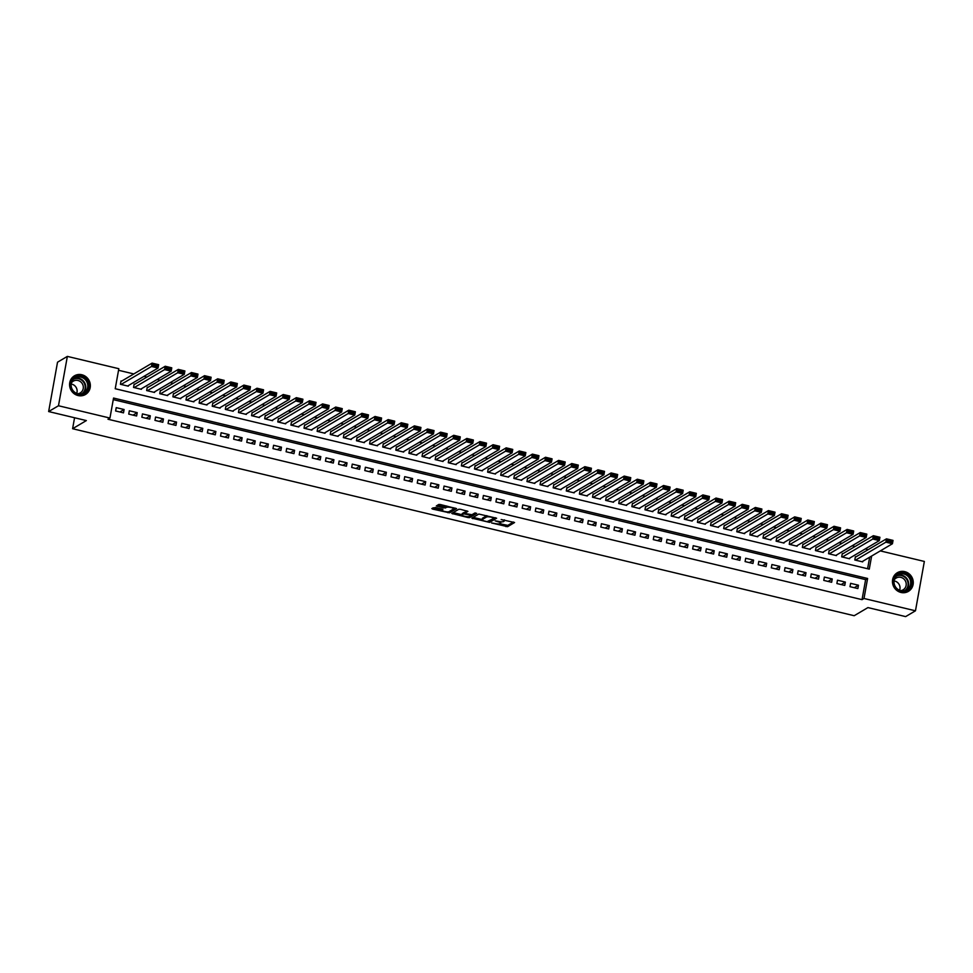 <?xml version="1.0" encoding="UTF-8"?>
<svg xmlns="http://www.w3.org/2000/svg" width="973" height="973" viewBox="0 0 973 973"><rect width="100%" height="100%" fill="white"/><g stroke="black" fill="none" stroke-linecap="round" stroke-linejoin="round"><path stroke-width="1.46" d="M491.596 522.963L507.578 526.697L514.571 522.525L501.168 519.521A4.366 0.973 -169.8 0 1 504.233 521.029A4.366 0.973 -169.8 0 1 504.05 521.236L503.479 521.577A4.366 0.973 -169.8 0 1 498.127 521.321L495.184 520.847L497.58 521.637A4.366 0.973 -169.8 0 1 500.645 523.146A4.366 0.973 -169.8 0 1 500.463 523.365L499.891 523.705A4.366 0.973 -169.8 0 1 494.539 523.45L491.596 522.963M81.841 374.751A10.837 10.241 -120.6 0 1 85.478 394.479A10.837 10.241 -120.6 0 1 69.752 386.634A10.837 10.241 -120.6 0 1 81.841 374.751M904.732 571.638A10.837 10.241 -120.6 0 1 908.381 591.377A10.837 10.241 -120.6 0 1 892.642 583.52A10.837 10.241 -120.6 0 1 904.732 571.638M435.442 507.492L431.817 508.563L432.717 509.11L449.587 512.82L456.58 508.648L440.441 504.549L438.762 504.464L436.354 505.924L443.81 507.942L446.656 507.334A3.649 0.803 -169.8 0 1 450.694 507.456A3.649 0.803 -169.8 0 1 453.686 508.806A3.649 0.803 -169.8 0 1 453.54 508.988L448.967 511.689A3.649 0.803 -169.8 0 1 444.929 511.567A3.649 0.803 -169.8 0 1 441.937 510.217A3.649 0.803 -169.8 0 1 442.083 510.034L442.897 509.524L441.949 509.049L435.442 507.492M880.322 550.9L924.35 561.445L915.471 610.801L905.644 616.602L867.94 607.59L854.185 615.714L72.598 428.716L86.354 420.579L48.65 411.555L58.477 405.753L67.356 356.398L118.828 368.706L115.228 388.726L869.278 569.132L871.638 556.033M915.471 610.801L864 598.48L867.6 578.473L113.549 398.054L109.949 418.062L58.477 405.753M109.949 418.062L107.979 419.229L862.029 599.648L864 598.48M471.856 518.147L489.614 522.392L496.619 518.22L478.801 514.036L471.856 518.147M467.928 517.527L451.788 513.428L458.782 509.256L460.46 509.329L467.916 511.36L465.045 513.087L465.945 513.622L471.929 514.741L474.86 513.002L476.697 513.391L469.606 517.612L467.928 517.527L468.086 516.651M121.674 381.112L121.029 380.954L120.421 384.286L128.29 386.172L128.4 385.563M134.797 384.25L134.14 384.092L133.532 387.424L141.401 389.309L141.511 388.701M147.908 387.388L147.251 387.23L146.655 390.562L154.525 392.447L154.634 391.839M161.019 390.526L160.363 390.368L159.767 393.7L167.636 395.585L167.745 394.977M174.131 393.664L173.474 393.506L172.878 396.838L180.747 398.723L180.856 398.115M187.254 396.802L186.597 396.643L185.989 399.976L193.858 401.861L193.968 401.253M200.365 399.939L199.708 399.781L199.112 403.114L206.981 404.999L207.091 404.391M213.476 403.077L212.819 402.919L212.223 406.252L220.093 408.137L220.202 407.529M226.587 406.215L225.931 406.057L225.335 409.39L233.204 411.275L233.313 410.667M239.711 409.353L239.054 409.195L238.446 412.528L246.315 414.413L246.424 413.805M252.822 412.491L252.165 412.333L251.557 415.666L259.426 417.551L259.536 416.943M265.933 415.629L265.276 415.471L264.68 418.804L272.549 420.689L272.659 420.081M279.044 418.767L278.387 418.609L277.792 421.941L285.661 423.827L285.77 423.219M292.155 421.905L291.511 421.747L290.903 425.079L298.772 426.965L298.881 426.356M305.279 425.043L304.622 424.885L304.014 428.217L311.883 430.102L311.992 429.494M318.39 428.181L317.733 428.023L317.137 431.355L325.006 433.24L325.116 432.632M331.501 431.319L330.844 431.161L330.248 434.493L338.118 436.378L338.227 435.77M344.612 434.457L343.956 434.299L343.36 437.631L351.229 439.516L351.338 438.908M357.736 437.595L357.079 437.436L356.471 440.769L364.34 442.654L364.449 442.046M370.847 440.733L370.19 440.574L369.594 443.907L377.451 445.792L377.56 445.184M383.958 443.87L383.301 443.712L382.705 447.045L390.574 448.93L390.684 448.322M397.069 447.008L396.412 446.85L395.816 450.183L403.686 452.068L403.795 451.46M410.18 450.146L409.536 449.988L408.928 453.321L416.797 455.206L416.906 454.586M423.304 453.272L422.647 453.126L422.039 456.459L429.908 458.344L430.017 457.724M436.415 456.41L435.758 456.264L435.162 459.597L443.031 461.482L443.141 460.861M449.526 459.548L448.869 459.402L448.273 462.734L456.142 464.62L456.252 463.999M462.637 462.686L461.98 462.54L461.384 465.872L469.254 467.758L469.363 467.137M475.761 465.824L475.104 465.678L474.496 469.01L482.365 470.883L482.474 470.275M488.872 468.962L488.215 468.804L487.619 472.148L495.476 474.021L495.585 473.413M501.983 472.1L501.326 471.941L500.73 475.286L508.599 477.159L508.709 476.551M515.094 475.238L514.437 475.079L513.841 478.424L521.71 480.297L521.82 479.689M528.205 478.375L527.561 478.217L526.952 481.562L534.822 483.435L534.931 482.827M541.329 481.513L540.672 481.355L540.064 484.7L547.933 486.573L548.042 485.965M554.44 484.651L553.783 484.493L553.187 487.838L561.056 489.711L561.166 489.103M567.551 487.789L566.894 487.631L566.298 490.976L574.167 492.849L574.277 492.241M580.662 490.927L580.005 490.769L579.409 494.114L587.278 495.987L587.388 495.379M593.785 494.065L593.129 493.907L592.521 497.239L600.39 499.125L600.499 498.517M606.897 497.203L606.24 497.045L605.644 500.377L613.513 502.263L613.622 501.654M620.008 500.341L619.351 500.183L618.755 503.515L626.624 505.401L626.734 504.792M633.119 503.479L632.462 503.321L631.866 506.653L639.735 508.538L639.845 507.93M646.242 506.617L645.586 506.459L644.977 509.791L652.847 511.676L652.956 511.068M659.353 509.755L658.697 509.597L658.089 512.929L665.958 514.814L666.067 514.206M672.465 512.893L671.808 512.735L671.212 516.067L679.081 517.952L679.19 517.344M685.576 516.031L684.919 515.872L684.323 519.205L692.192 521.09L692.302 520.482M698.687 519.168L698.03 519.01L697.434 522.343L705.303 524.228L705.413 523.62M711.81 522.306L711.154 522.148L710.545 525.481L718.415 527.366L718.524 526.758M724.921 525.444L724.265 525.286L723.669 528.619L731.538 530.504L731.647 529.896M738.033 528.582L737.376 528.424L736.78 531.757L744.649 533.642L744.759 533.034M751.144 531.72L750.487 531.562L749.891 534.895L757.76 536.78L757.87 536.172M764.267 534.858L763.61 534.7L763.002 538.033L770.871 539.918L770.981 539.31M777.378 537.996L776.722 537.838L776.126 541.17L783.983 543.056L784.092 542.447M790.49 541.134L789.833 540.976L789.237 544.308L797.106 546.194L797.215 545.585M803.601 544.272L802.944 544.114L802.348 547.446L810.217 549.331L810.327 548.723M816.712 547.41L816.067 547.252L815.459 550.584L823.328 552.469L823.438 551.861M829.835 550.548L829.178 550.39L828.57 553.722L836.439 555.607L836.549 554.999M842.946 553.686L842.29 553.528L841.694 556.86L849.563 558.745L849.672 558.137M850.001 586.683L857.87 588.556L858.466 585.223L850.609 583.338L850.001 586.683M836.889 583.545L844.759 585.418L845.355 582.085L837.485 580.2L836.889 583.545M823.778 580.407L831.647 582.28L832.243 578.947L824.374 577.062L823.778 580.407M810.667 577.269L818.524 579.142L819.132 575.809L811.263 573.924L810.667 577.269M797.544 574.131L805.413 576.004L806.021 572.671L798.152 570.786L797.544 574.131M784.433 570.993L792.302 572.866L792.898 569.533L785.029 567.648L784.433 570.993M771.321 567.855L779.191 569.728L779.787 566.395L771.917 564.522L771.321 567.855M758.21 564.717L766.079 566.602L766.675 563.258L758.806 561.385L758.21 564.717M745.087 561.579L752.956 563.464L753.564 560.12L745.695 558.247L745.087 561.579M731.976 558.441L739.845 560.326L740.441 556.982L732.572 555.109L731.976 558.441M718.865 555.303L726.734 557.188L727.33 553.844L719.461 551.971L718.865 555.303M705.753 552.165L713.623 554.051L714.218 550.706L706.349 548.833L705.753 552.165M692.63 549.027L700.499 550.913L701.107 547.568L693.238 545.695L692.63 549.027M679.519 545.889L687.388 547.775L687.996 544.43L680.127 542.557L679.519 545.889M666.408 542.752L674.277 544.637L674.873 541.292L667.004 539.419L666.408 542.752M653.297 539.614L661.166 541.499L661.762 538.154L653.892 536.281L653.297 539.614M640.185 536.476L648.054 538.361L648.65 535.028L640.781 533.143L640.185 536.476M627.062 533.338L634.931 535.223L635.539 531.89L627.67 530.005L627.062 533.338M613.951 530.2L621.82 532.085L622.416 528.753L614.547 526.867L613.951 530.2M600.84 527.062L608.709 528.947L609.305 525.615L601.436 523.729L600.84 527.062M587.728 523.924L595.598 525.809L596.194 522.477L588.324 520.591L587.728 523.924M574.605 520.786L582.474 522.671L583.082 519.339L575.213 517.454L574.605 520.786M561.494 517.648L569.363 519.533L569.959 516.201L562.102 514.316L561.494 517.648M548.383 514.51L556.252 516.395L556.848 513.063L548.979 511.178L548.383 514.51M535.272 511.372L543.141 513.258L543.737 509.925L535.868 508.04L535.272 511.372M522.16 508.234L530.017 510.12L530.626 506.787L522.756 504.902L522.16 508.234M509.037 505.096L516.906 506.982L517.514 503.649L509.645 501.764L509.037 505.096M495.926 501.959L503.795 503.844L504.391 500.511L496.522 498.626L495.926 501.959M482.815 498.821L490.684 500.706L491.28 497.373L483.411 495.488L482.815 498.821M469.704 495.683L477.573 497.568L478.169 494.235L470.3 492.35L469.704 495.683M456.58 492.545L464.449 494.43L465.058 491.097L457.188 489.212L456.58 492.545M443.469 489.407L451.338 491.292L451.934 487.959L444.077 486.074L443.469 489.407M430.358 486.269L438.227 488.154L438.823 484.822L430.954 482.936L430.358 486.269M417.247 483.131L425.116 485.016L425.712 481.684L417.843 479.798L417.247 483.131M404.136 479.993L411.993 481.878L412.601 478.546L404.732 476.661L404.136 479.993M391.012 476.855L398.881 478.74L399.489 475.408L391.62 473.523L391.012 476.855M377.901 473.717L385.77 475.602L386.366 472.27L378.497 470.385L377.901 473.717M364.79 470.579L372.659 472.464L373.255 469.132L365.386 467.247L364.79 470.579M351.679 467.441L359.548 469.327L360.144 465.994L352.275 464.109L351.679 467.441M338.555 464.303L346.424 466.189L347.033 462.856L339.163 460.971L338.555 464.303M325.444 461.166L333.313 463.051L333.909 459.718L326.052 457.833L325.444 461.166M312.333 458.028L320.202 459.913L320.798 456.58L312.929 454.695L312.333 458.028M299.222 454.902L307.091 456.775L307.687 453.442L299.818 451.557L299.222 454.902M286.098 451.764L293.968 453.637L294.576 450.304L286.707 448.419L286.098 451.764M272.987 448.626L280.856 450.499L281.465 447.166L273.595 445.281L272.987 448.626M259.876 445.488L267.745 447.361L268.341 444.029L260.472 442.143L259.876 445.488M246.765 442.35L254.634 444.223L255.23 440.891L247.361 439.005L246.765 442.35M233.654 439.212L241.523 441.085L242.119 437.753L234.25 435.868L233.654 439.212M220.53 436.074L228.4 437.947L229.008 434.615L221.139 432.73L220.53 436.074M207.419 432.936L215.288 434.809L215.884 431.477L208.015 429.592L207.419 432.936M194.308 429.798L202.177 431.671L202.773 428.339L194.904 426.454L194.308 429.798M181.197 426.661L189.066 428.534L189.662 425.201L181.793 423.328L181.197 426.661M168.074 423.523L175.943 425.408L176.551 422.063L168.682 420.19L168.074 423.523M154.962 420.385L162.832 422.27L163.44 418.925L155.571 417.052L154.962 420.385M141.851 417.247L149.72 419.132L150.316 415.787L142.447 413.914L141.851 417.247M128.74 414.109L136.609 415.994L137.205 412.649L129.336 410.776L128.74 414.109M862.029 599.648L865.629 579.628L113.269 399.623M124.094 409.511L116.225 407.638L115.629 410.971L123.498 412.856L124.094 409.511L119.898 411.993M868.208 549.636L865.24 548.93M855.097 546.498L852.129 545.792M841.973 543.36L839.006 542.654M828.862 540.222L825.895 539.516M815.751 537.084L812.783 536.378M802.64 533.946L799.672 533.24M789.517 530.808L786.549 530.103M776.405 527.67L773.438 526.965M763.294 524.544L760.327 523.827M750.183 521.406L747.215 520.689M737.072 518.268L734.104 517.551M723.948 515.131L720.981 514.413M710.837 511.993L707.87 511.275M697.726 508.855L694.758 508.137M684.615 505.717L681.647 504.999M671.492 502.579L668.524 501.861M658.38 499.441L655.413 498.723M645.269 496.303L642.302 495.585M632.158 493.165L629.19 492.447M619.047 490.027L616.079 489.31M605.924 486.889L602.956 486.172M592.812 483.751L589.845 483.034M579.701 480.613L576.734 479.896M566.59 477.475L563.622 476.758M553.467 474.338L550.499 473.62M540.356 471.2L537.388 470.494M527.244 468.062L524.277 467.356M514.133 464.924L511.166 464.218M501.022 461.786L498.042 461.08M487.899 458.648L484.931 457.942M474.788 455.51L471.82 454.805M461.676 452.372L458.709 451.667M448.565 449.234L445.598 448.529M435.442 446.096L432.474 445.391M422.331 442.958L419.363 442.253M409.219 439.82L406.252 439.115M396.108 436.682L393.141 435.977M382.997 433.544L380.017 432.839M369.874 430.407L366.906 429.701M356.763 427.269L353.795 426.563M343.651 424.131L340.684 423.425M330.54 420.993L327.573 420.287M317.417 417.855L314.449 417.149M304.306 414.717L301.338 414.012M291.195 411.579L288.227 410.874M278.083 408.441L275.116 407.736M264.96 405.303L261.992 404.598M251.849 402.165L248.881 401.46M238.738 399.027L235.77 398.322M225.627 395.889L222.659 395.184M212.515 392.751L209.548 392.046M199.392 389.614L196.424 388.908M186.281 386.488L183.313 385.77M173.17 383.35L170.202 382.632M160.059 380.212L157.091 379.494M146.935 377.074L143.968 376.356M133.824 373.936L118.548 370.275M867.6 568.731L869.667 557.201M856.058 556.824L855.401 556.665L854.805 559.998L862.674 561.883L862.783 561.275M74.568 417.758L72.598 428.716M48.65 411.555L57.529 362.199L67.356 356.398M865.629 579.628L867.6 578.473M858.466 585.223L854.282 587.704M845.355 582.085L841.171 584.566M832.243 578.947L828.059 581.428M819.132 575.809L814.936 578.29M806.021 572.671L801.825 575.152M792.898 569.533L788.714 572.015M779.787 566.395L775.603 568.877M766.675 563.258L762.479 565.739M753.564 560.12L749.368 562.601M740.441 556.982L736.257 559.463M727.33 553.844L723.146 556.325M714.218 550.706L710.035 553.187M701.107 547.568L696.911 550.049M687.996 544.43L683.8 546.911M674.873 541.292L670.689 543.773M661.762 538.154L657.578 540.635M648.65 535.028L644.454 537.497M635.539 531.89L631.343 534.359M622.416 528.753L618.232 531.222M609.305 525.615L605.121 528.084M596.194 522.477L592.01 524.946M583.082 519.339L578.886 521.808M569.959 516.201L565.775 518.67M556.848 513.063L552.664 515.532M543.737 509.925L539.553 512.394M530.626 506.787L526.429 509.256M517.514 503.649L513.318 506.118M504.391 500.511L500.207 502.98M491.28 497.373L487.096 499.842M478.169 494.235L473.985 496.704M465.058 491.097L460.861 493.566M451.934 487.959L447.75 490.428M438.823 484.822L434.639 487.291M425.712 481.684L421.528 484.153M412.601 478.546L408.405 481.027M399.489 475.408L395.293 477.889M386.366 472.27L382.182 474.751M373.255 469.132L369.071 471.613M360.144 465.994L355.948 468.475M347.033 462.856L342.837 465.337M333.909 459.718L329.725 462.199M320.798 456.58L316.614 459.061M307.687 453.442L303.503 455.923M294.576 450.304L290.38 452.786M281.465 447.166L277.269 449.648M268.341 444.029L264.157 446.51M255.23 440.891L251.046 443.372M242.119 437.753L237.923 440.234M229.008 434.615L224.812 437.096M215.884 431.477L211.7 433.958M202.773 428.339L198.589 430.82M189.662 425.201L185.478 427.682M176.551 422.063L172.355 424.544M163.44 418.925L159.244 421.406M150.316 415.787L146.132 418.268M137.205 412.649L133.021 415.13M500.645 523.146L500.888 521.808A4.366 0.973 -169.8 0 0 500.888 521.771M499.781 523.754L507.809 525.359L513.464 522.014M489.224 521.139L495.512 517.721M473.146 517.381L482.17 519.546M487.072 521.662L494.333 518.11L491.839 517.295A4.366 0.973 -169.8 0 0 486.488 517.028L482.316 519.497A4.366 0.973 -169.8 0 0 482.146 519.704A4.366 0.973 -169.8 0 0 485.199 521.212L487.072 521.662M486.841 515.641A4.366 0.973 -169.8 0 0 486.719 515.702L486.488 517.028M482.146 519.704L482.377 518.378A4.366 0.973 -169.8 0 1 482.559 518.159L486.719 515.702M462.017 514.717L453.126 512.601M466.809 510.849L465.252 511.907M475.444 512.966L469.837 516.274L469.606 517.612M462.114 514.814A3.649 0.803 -169.8 0 0 461.968 514.997A3.649 0.803 -169.8 0 0 464.972 516.347A3.649 0.803 -169.8 0 0 469.01 516.468L470.677 515.447L469.716 514.972L463.732 513.866L462.114 514.814L462.357 513.476A3.649 0.803 -169.8 0 0 462.211 513.659L461.968 514.997M465.106 512.503L463.963 512.528L463.732 513.866M462.357 513.476L463.963 512.528M469.205 516.347L469.837 516.274M437.704 505.096L444.053 506.617L446.789 506.057M449.185 511.555L455.473 508.137M433.107 507.809L441.985 509.925M855.462 560.156L885.88 542.168L886.476 538.835L893.032 540.404L892.436 543.737L862.017 561.725M855.291 557.274L886.476 538.835L887.79 539.772L887.546 541.11L892.144 542.204L892.387 540.866L887.79 539.772M892.144 542.204L892.436 543.737L885.88 542.168L887.546 541.11M892.387 540.866L893.032 540.404M904.172 573.219A9.377 8.866 -120.6 0 1 911.397 584.347A9.377 8.866 -120.6 0 1 900.925 591.231A9.377 8.866 -120.6 0 1 893.701 580.103A9.377 8.866 -120.6 0 1 904.172 573.219M900.852 590.684A8.684 8.21 59.4 0 0 910.533 581.149A8.684 8.21 59.4 0 0 897.933 574.861A8.684 8.21 59.4 0 0 900.852 590.684M894.078 580.917A6.835 6.458 -120.6 0 1 899.611 590.283M894.272 579.811A6.835 6.458 -120.6 0 1 906.106 582.997A6.835 6.458 -120.6 0 1 900.682 590.635M906.532 592.216A10.776 10.18 59.4 0 0 904.404 571.893A10.776 10.18 59.4 0 0 895.719 573.912M88.129 382.669A9.377 8.866 -120.6 0 1 82.669 394.199A9.377 8.866 -120.6 0 1 71.175 388.008A9.377 8.866 -120.6 0 1 76.624 376.478A9.377 8.866 -120.6 0 1 88.129 382.669M71.601 387.923A8.684 8.21 59.4 0 0 83.873 392.934A8.684 8.21 59.4 0 0 87.302 382.985A8.684 8.21 59.4 0 0 75.03 377.974A8.684 8.21 59.4 0 0 71.601 387.923M71.175 384.031A6.835 6.458 -120.6 0 1 76.709 393.396M71.382 382.924A6.835 6.458 -120.6 0 1 82.948 385.101A6.835 6.458 -120.6 0 1 77.779 393.749M83.642 395.33A10.776 10.18 59.4 0 0 89.382 382.28A10.776 10.18 59.4 0 0 72.817 377.025M842.35 557.018L872.769 539.03L873.365 535.697L879.92 537.266L879.324 540.599L848.906 558.587M842.18 554.136L873.365 535.697L874.678 536.634L874.435 537.972L879.033 539.066L879.264 537.728L874.678 536.634M879.033 539.066L879.324 540.599L872.769 539.03L874.435 537.972M879.264 537.728L879.92 537.266M829.227 553.88L859.645 535.892L860.254 532.559L866.809 534.128L866.201 537.461L835.783 555.449M829.069 550.998L860.254 532.559L861.567 533.496L861.324 534.834L865.909 535.928L866.152 534.591L861.567 533.496M865.909 535.928L866.201 537.461L859.645 535.892L861.324 534.834M866.152 534.591L866.809 534.128M816.116 550.742L846.534 532.754L847.13 529.421L853.698 530.99L853.09 534.323L822.672 552.311M815.958 547.86L847.13 529.421L848.456 530.358L848.213 531.696L852.798 532.79L853.041 531.453L848.456 530.358M852.798 532.79L853.09 534.323L846.534 532.754L848.213 531.696M853.041 531.453L853.698 530.99M803.005 547.604L833.423 529.628L834.019 526.284L840.575 527.853L839.979 531.197L809.56 549.173M802.834 544.722L834.019 526.284L835.333 527.22L835.102 528.558L839.687 529.653L839.93 528.315L835.333 527.22M839.687 529.653L839.979 531.197L833.423 529.628L835.102 528.558M839.93 528.315L840.575 527.853M789.894 544.466L820.312 526.49L820.908 523.146L827.464 524.715L826.868 528.059L796.449 546.035M789.723 541.584L820.908 523.146L822.221 524.082L821.978 525.42L826.576 526.515L826.807 525.177L822.221 524.082M826.576 526.515L826.868 528.059L820.312 526.49L821.978 525.42M826.807 525.177L827.464 524.715M776.77 541.329L807.189 523.352L807.797 520.008L814.352 521.577L813.756 524.921L783.338 542.898M776.612 538.446L807.797 520.008L809.11 520.944L808.867 522.282L813.452 523.377L813.696 522.039L809.11 520.944M813.452 523.377L813.756 524.921L807.189 523.352L808.867 522.282M813.696 522.039L814.352 521.577M763.659 538.191L794.077 520.214L794.686 516.87L801.241 518.439L800.633 521.783L770.215 539.76M763.501 535.308L794.686 516.87L795.999 517.806L795.756 519.144L800.341 520.239L800.584 518.901L795.999 517.806M800.341 520.239L800.633 521.783L794.077 520.214L795.756 519.144M800.584 518.901L801.241 518.439M750.548 535.053L780.966 517.077L781.562 513.732L788.118 515.301L787.522 518.645L757.103 536.622M750.378 532.17L781.562 513.732L782.876 514.668L782.645 516.006L787.23 517.101L787.473 515.763L782.876 514.668M787.23 517.101L787.522 518.645L780.966 517.077L782.645 516.006M787.473 515.763L788.118 515.301M737.437 531.915L767.855 513.939L768.451 510.594L775.007 512.163L774.411 515.508L743.992 533.484M737.266 529.032L768.451 510.594L769.765 511.53L769.521 512.868L774.119 513.963L774.362 512.637L769.765 511.53M774.119 513.963L774.411 515.508L767.855 513.939L769.521 512.868M774.362 512.637L775.007 512.163M724.326 528.777L754.744 510.801L755.34 507.456L761.895 509.025L761.3 512.37L730.881 530.346M724.155 525.894L755.34 507.456L756.653 508.393L756.41 509.73L761.008 510.825L761.239 509.499L756.653 508.393M761.008 510.825L761.3 512.37L754.744 510.801L756.41 509.73M761.239 509.499L761.895 509.025M711.202 525.639L741.621 507.663L742.229 504.318L748.784 505.887L748.176 509.232L717.758 527.208M711.044 522.756L742.229 504.318L743.542 505.255L743.299 506.592L747.884 507.687L748.128 506.361L743.542 505.255M747.884 507.687L748.176 509.232L741.621 507.663L743.299 506.592M748.128 506.361L748.784 505.887M698.091 522.501L728.509 504.525L729.105 501.192L735.673 502.749L735.065 506.094L704.647 524.07M697.921 519.618L729.105 501.192L730.419 502.117L730.188 503.455L734.773 504.549L735.016 503.223L730.419 502.117M734.773 504.549L735.065 506.094L728.509 504.525L730.188 503.455M735.016 503.223L735.673 502.749M684.98 519.363L715.398 501.387L715.994 498.054L722.55 499.623L721.954 502.956L691.535 520.932M684.81 516.481L715.994 498.054L717.308 498.979L717.077 500.317L721.662 501.411L721.905 500.086L717.308 498.979M721.662 501.411L721.954 502.956L715.398 501.387L717.077 500.317M721.905 500.086L722.55 499.623M671.869 516.225L702.287 498.249L702.883 494.916L709.439 496.485L708.843 499.818L678.424 517.794M671.698 513.343L702.883 494.916L704.197 495.841L703.953 497.179L708.551 498.273L708.782 496.948L704.197 495.841M708.551 498.273L708.843 499.818L702.287 498.249L703.953 497.179M708.782 496.948L709.439 496.485M658.745 513.087L689.164 495.111L689.772 491.779L696.327 493.347L695.731 496.68L665.313 514.656M658.587 510.205L689.772 491.779L691.085 492.703L690.842 494.041L695.427 495.135L695.671 493.81L691.085 492.703M695.427 495.135L695.731 496.68L689.164 495.111L690.842 494.041M695.671 493.81L696.327 493.347M645.634 509.949L676.053 491.973L676.661 488.641L683.216 490.21L682.608 493.542L652.19 511.518M645.476 507.067L676.661 488.641L677.974 489.565L677.731 490.903L682.316 491.997L682.56 490.672L677.974 489.565M682.316 491.997L682.608 493.542L676.053 491.973L677.731 490.903M682.56 490.672L683.216 490.21M632.523 506.811L662.941 488.835L663.537 485.503L670.093 487.072L669.497 490.404L639.079 508.38M632.353 503.929L663.537 485.503L664.851 486.427L664.62 487.765L669.205 488.86L669.448 487.534L664.851 486.427M669.205 488.86L669.497 490.404L662.941 488.835L664.62 487.765M669.448 487.534L670.093 487.072M619.412 503.673L649.83 485.697L650.426 482.365L656.982 483.934L656.386 487.266L625.967 505.242M619.242 500.791L650.426 482.365L651.74 483.289L651.496 484.627L656.094 485.722L656.337 484.396L651.74 483.289M656.094 485.722L656.386 487.266L649.83 485.697L651.496 484.627M656.337 484.396L656.982 483.934M606.288 500.536L636.719 482.559L637.315 479.227L643.871 480.796L643.275 484.128L612.856 502.104M606.13 497.653L637.315 479.227L638.629 480.151L638.385 481.489L642.983 482.584L643.214 481.258L638.629 480.151M642.983 482.584L643.275 484.128L636.719 482.559L638.385 481.489M643.214 481.258L643.871 480.796M593.177 497.398L623.596 479.421L624.204 476.089L630.759 477.658L630.151 480.99L599.733 498.967M593.019 494.515L624.204 476.089L625.517 477.013L625.274 478.351L629.859 479.446L630.103 478.12L625.517 477.013M629.859 479.446L630.151 480.99L623.596 479.421L625.274 478.351M630.103 478.12L630.759 477.658M580.066 494.26L610.485 476.284L611.08 472.951L617.648 474.52L617.04 477.852L586.622 495.829M579.896 491.377L611.08 472.951L612.394 473.875L612.163 475.213L616.748 476.308L616.991 474.982L612.394 473.875M616.748 476.308L617.04 477.852L610.485 476.284L612.163 475.213M616.991 474.982L617.648 474.52M566.955 491.122L597.373 473.146L597.969 469.813L604.525 471.382L603.929 474.715L573.511 492.691M566.785 488.239L597.969 469.813L599.283 470.75L599.052 472.075L603.637 473.17L603.88 471.844L599.283 470.75M603.637 473.17L603.929 474.715L597.373 473.146L599.052 472.075M603.88 471.844L604.525 471.382M553.844 487.984L584.262 470.008L584.858 466.675L591.414 468.244L590.818 471.577L560.399 489.553M553.673 485.101L584.858 466.675L586.172 467.612L585.928 468.937L590.526 470.032L590.757 468.706L586.172 467.612M590.526 470.032L590.818 471.577L584.262 470.008L585.928 468.937M590.757 468.706L591.414 468.244M540.72 484.846L571.139 466.87L571.747 463.537L578.303 465.106L577.694 468.439L547.276 486.415M540.562 481.963L571.747 463.537L573.061 464.474L572.817 465.799L577.403 466.906L577.646 465.568L573.061 464.474M577.403 466.906L577.694 468.439L571.139 466.87L572.817 465.799M577.646 465.568L578.303 465.106M527.609 481.72L558.028 463.732L558.624 460.399L565.191 461.968L564.583 465.301L534.165 483.277M527.451 478.838L558.624 460.399L559.949 461.336L559.706 462.661L564.291 463.768L564.535 462.43L559.949 461.336M564.291 463.768L564.583 465.301L558.028 463.732L559.706 462.661M564.535 462.43L565.191 461.968M514.498 478.582L544.916 460.594L545.512 457.261L552.068 458.83L551.472 462.163L521.054 480.151M514.328 475.7L545.512 457.261L546.826 458.198L546.595 459.524L551.18 460.63L551.423 459.292L546.826 458.198M551.18 460.63L551.472 462.163L544.916 460.594L546.595 459.524M551.423 459.292L552.068 458.83M501.387 475.444L531.805 457.456L532.401 454.123L538.957 455.692L538.361 459.025L507.942 477.013M501.217 472.562L532.401 454.123L533.715 455.06L533.472 456.386L538.069 457.492L538.3 456.155L533.715 455.06M538.069 457.492L538.361 459.025L531.805 457.456L533.472 456.386M538.3 456.155L538.957 455.692M488.264 472.306L518.682 454.318L519.29 450.986L525.846 452.554L525.25 455.887L494.831 473.875M488.105 469.424L519.29 450.986L520.604 451.922L520.36 453.248L524.958 454.355L525.189 453.017L520.604 451.922M524.958 454.355L525.25 455.887L518.682 454.318L520.36 453.248M525.189 453.017L525.846 452.554M475.152 469.168L505.571 451.18L506.179 447.848L512.735 449.417L512.126 452.749L481.708 470.737M474.994 466.286L506.179 447.848L507.492 448.784L507.249 450.11L511.834 451.217L512.078 449.879L507.492 448.784M511.834 451.217L512.126 452.749L505.571 451.18L507.249 450.11M512.078 449.879L512.735 449.417M462.041 466.031L492.46 448.042L493.056 444.71L499.611 446.279L499.015 449.611L468.597 467.599M461.871 463.148L493.056 444.71L494.369 445.646L494.138 446.972L498.723 448.079L498.967 446.741L494.369 445.646M498.723 448.079L499.015 449.611L492.46 448.042L494.138 446.972M498.967 446.741L499.611 446.279M448.93 462.893L479.348 444.904L479.944 441.572L486.5 443.141L485.904 446.473L455.486 464.462M448.76 460.01L479.944 441.572L481.258 442.508L481.015 443.834L485.612 444.941L485.855 443.603L481.258 442.508M485.612 444.941L485.904 446.473L479.348 444.904L481.015 443.834M485.855 443.603L486.5 443.141M435.819 459.755L466.237 441.766L466.833 438.434L473.389 440.003L472.793 443.335L442.374 461.324M435.649 456.872L466.833 438.434L468.147 439.37L467.904 440.696L472.501 441.803L472.732 440.465L468.147 439.37M472.501 441.803L472.793 443.335L466.237 441.766L467.904 440.696M472.732 440.465L473.389 440.003M422.696 456.617L453.114 438.628L453.722 435.296L460.278 436.865L459.67 440.197L429.251 458.186M422.537 453.734L453.722 435.296L455.036 436.232L454.792 437.558L459.378 438.665L459.621 437.327L455.036 436.232M459.378 438.665L459.67 440.197L453.114 438.628L454.792 437.558M459.621 437.327L460.278 436.865M409.584 453.479L440.003 435.49L440.599 432.158L447.166 433.727L446.558 437.059L416.14 455.048M409.426 450.596L440.599 432.158L441.924 433.094L441.681 434.42L446.266 435.527L446.51 434.189L441.924 433.094M446.266 435.527L446.558 437.059L440.003 435.49L441.681 434.42M446.51 434.189L447.166 433.727M396.473 450.341L426.892 432.353L427.488 429.02L434.043 430.589L433.447 433.922L403.029 451.91M396.303 447.458L427.488 429.02L428.801 429.957L428.57 431.282L433.155 432.389L433.399 431.051L428.801 429.957M433.155 432.389L433.447 433.922L426.892 432.353L428.57 431.282M433.399 431.051L434.043 430.589M383.362 447.203L413.78 429.215L414.376 425.882L420.932 427.451L420.336 430.784L389.918 448.772M383.192 444.32L414.376 425.882L415.69 426.819L415.447 428.144L420.044 429.251L420.275 427.913L415.69 426.819M420.044 429.251L420.336 430.784L413.78 429.215L415.447 428.144M420.275 427.913L420.932 427.451M370.239 444.065L400.657 426.077L401.265 422.744L407.821 424.313L407.225 427.646L376.806 445.634M370.081 441.183L401.265 422.744L402.579 423.681L402.336 425.019L406.933 426.113L407.164 424.775L402.579 423.681M406.933 426.113L407.225 427.646L400.657 426.077L402.336 425.019M407.164 424.775L407.821 424.313M357.127 440.927L387.546 422.939L388.154 419.606L394.71 421.175L394.101 424.508L363.683 442.496M356.969 438.045L388.154 419.606L389.468 420.543L389.224 421.881L393.81 422.975L394.053 421.637L389.468 420.543M393.81 422.975L394.101 424.508L387.546 422.939L389.224 421.881M394.053 421.637L394.71 421.175M344.016 437.789L374.435 419.801L375.031 416.468L381.586 418.037L380.99 421.37L350.572 439.358M343.846 434.907L375.031 416.468L376.344 417.405L376.113 418.743L380.698 419.837L380.942 418.499L376.344 417.405M380.698 419.837L380.99 421.37L374.435 419.801L376.113 418.743M380.942 418.499L381.586 418.037M330.905 434.651L361.324 416.663L361.92 413.33L368.475 414.899L367.879 418.232L337.461 436.22M330.735 431.769L361.92 413.33L363.233 414.267L362.99 415.605L367.587 416.699L367.83 415.362L363.233 414.267M367.587 416.699L367.879 418.232L361.324 416.663L362.99 415.605M367.83 415.362L368.475 414.899M317.794 431.513L348.212 413.525L348.808 410.192L355.364 411.761L354.768 415.094L324.35 433.082M317.624 428.631L348.808 410.192L350.122 411.129L349.879 412.467L354.476 413.561L354.707 412.224L350.122 411.129M354.476 413.561L354.768 415.094L348.212 413.525L349.879 412.467M354.707 412.224L355.364 411.761M304.671 428.375L335.089 410.387L335.697 407.055L342.253 408.624L341.645 411.956L311.226 429.944M304.513 425.493L335.697 407.055L337.011 407.991L336.767 409.329L341.353 410.424L341.596 409.086L337.011 407.991M341.353 410.424L341.645 411.956L335.089 410.387L336.767 409.329M341.596 409.086L342.253 408.624M291.559 425.237L321.978 407.249L322.574 403.917L329.142 405.486L328.533 408.818L298.115 426.806M291.389 422.355L322.574 403.917L323.9 404.853L323.656 406.191L328.242 407.286L328.485 405.948L323.9 404.853M328.242 407.286L328.533 408.818L321.978 407.249L323.656 406.191M328.485 405.948L329.142 405.486M278.448 422.1L308.867 404.111L309.463 400.779L316.018 402.348L315.422 405.68L285.004 423.669M278.278 419.217L309.463 400.779L310.776 401.715L310.545 403.053L315.13 404.148L315.374 402.81L310.776 401.715M315.13 404.148L315.422 405.68L308.867 404.111L310.545 403.053M315.374 402.81L316.018 402.348M265.337 418.962L295.756 400.973L296.351 397.641L302.907 399.21L302.311 402.542L271.893 420.531M265.167 416.079L296.351 397.641L297.665 398.577L297.422 399.915L302.019 401.01L302.25 399.672L297.665 398.577M302.019 401.01L302.311 402.542L295.756 400.973L297.422 399.915M302.25 399.672L302.907 399.21M252.214 415.824L282.632 397.835L283.24 394.503L289.796 396.072L289.2 399.404L258.782 417.393M252.056 412.941L283.24 394.503L284.554 395.439L284.311 396.777L288.896 397.872L289.139 396.534L284.554 395.439M288.896 397.872L289.2 399.404L282.632 397.835L284.311 396.777M289.139 396.534L289.796 396.072M239.103 412.686L269.521 394.697L270.129 391.365L276.685 392.934L276.077 396.266L245.658 414.255M238.944 409.803L270.129 391.365L271.443 392.301L271.199 393.639L275.785 394.734L276.028 393.396L271.443 392.301M275.785 394.734L276.077 396.266L269.521 394.697L271.199 393.639M276.028 393.396L276.685 392.934M225.991 409.548L256.41 391.572L257.006 388.227L263.561 389.796L262.965 393.128L232.547 411.117M225.821 406.665L257.006 388.227L258.319 389.164L258.088 390.501L262.674 391.596L262.917 390.258L258.319 389.164M262.674 391.596L262.965 393.128L256.41 391.572L258.088 390.501M262.917 390.258L263.561 389.796M212.88 406.41L243.299 388.434L243.895 385.089L250.45 386.658L249.854 390.003L219.436 407.979M212.71 403.527L243.895 385.089L245.208 386.026L244.965 387.363L249.562 388.458L249.806 387.12L245.208 386.026M249.562 388.458L249.854 390.003L243.299 388.434L244.965 387.363M249.806 387.12L250.45 386.658M199.769 403.272L230.187 385.296L230.783 381.951L237.339 383.52L236.743 386.865L206.325 404.841M199.599 400.389L230.783 381.951L232.097 382.888L231.854 384.226L236.451 385.32L236.682 383.982L232.097 382.888M236.451 385.32L236.743 386.865L230.187 385.296L231.854 384.226M236.682 383.982L237.339 383.52M186.646 400.134L217.064 382.158L217.672 378.813L224.228 380.382L223.62 383.727L193.201 401.703M186.488 397.252L217.672 378.813L218.986 379.75L218.743 381.088L223.328 382.182L223.571 380.844L218.986 379.75M223.328 382.182L223.62 383.727L217.064 382.158L218.743 381.088M223.571 380.844L224.228 380.382M173.535 396.996L203.953 379.02L204.549 375.675L211.117 377.244L210.509 380.589L180.09 398.565M173.364 394.114L204.549 375.675L205.862 376.612L205.631 377.95L210.217 379.044L210.46 377.706L205.862 376.612M210.217 379.044L210.509 380.589L203.953 379.02L205.631 377.95M210.46 377.706L211.117 377.244M160.423 393.858L190.842 375.882L191.438 372.537L197.993 374.106L197.397 377.451L166.979 395.427M160.253 390.976L191.438 372.537L192.751 373.474L192.52 374.812L197.105 375.906L197.349 374.569L192.751 373.474M197.105 375.906L197.397 377.451L190.842 375.882L192.52 374.812M197.349 374.569L197.993 374.106M147.312 390.72L177.731 372.744L178.327 369.399L184.882 370.968L184.286 374.313L153.868 392.289M147.142 387.838L178.327 369.399L179.64 370.336L179.397 371.674L183.994 372.768L184.225 371.443L179.64 370.336M183.994 372.768L184.286 374.313L177.731 372.744L179.397 371.674M184.225 371.443L184.882 370.968M134.189 387.582L164.607 369.606L165.215 366.262L171.771 367.83L171.175 371.175L140.744 389.151M134.031 384.7L165.215 366.262L166.529 367.198L166.286 368.536L170.871 369.631L171.114 368.305L166.529 367.198M170.871 369.631L171.175 371.175L164.607 369.606L166.286 368.536M171.114 368.305L171.771 367.83M121.078 384.444L151.496 366.468L152.104 363.124L158.66 364.693L158.052 368.037L127.633 386.013M120.92 381.562L152.104 363.124L153.418 364.06L153.175 365.398L157.76 366.493L158.003 365.167L153.418 364.06M157.76 366.493L158.052 368.037L151.496 366.468L153.175 365.398M158.003 365.167L158.66 364.693M507.809 525.359L507.578 526.697M506.142 525.274L505.899 526.612M489.857 521.066L489.614 522.392M472.975 517.49L472.756 518.682M482.559 518.159L482.316 519.497M452.956 512.698L452.737 513.89M465.276 511.749L465.045 513.087M470.75 514.753L470.64 515.362M442.241 509.134L442.083 510.034M446.875 506.082L446.656 507.334M445.731 506.69L445.488 508.028M444.053 506.617L443.81 507.942M437.534 505.194L437.315 506.386M449.83 511.482L449.587 512.82M448.067 511.871L447.908 512.735M432.936 507.906L432.717 509.11M896.948 575.554A8.684 8.21 -120.6 0 1 905.705 590.343M904.781 590.647A8.404 7.93 59.4 0 0 896.242 576.211M74.057 378.655A8.684 8.21 -120.6 0 1 82.802 393.457M81.878 393.761A8.404 7.93 59.4 0 0 73.34 379.324M504.44 519.862L504.233 521.029M465.228 511.822L464.985 513.16M470.798 514.753L470.677 515.447M442.131 509.098L441.937 510.217M453.88 507.76L453.686 508.806M897.07 572.951L896.388 573.352M908.028 591.499L907.347 591.9M74.167 376.065L73.486 376.466M85.125 394.612L84.444 395.014"/></g></svg>
